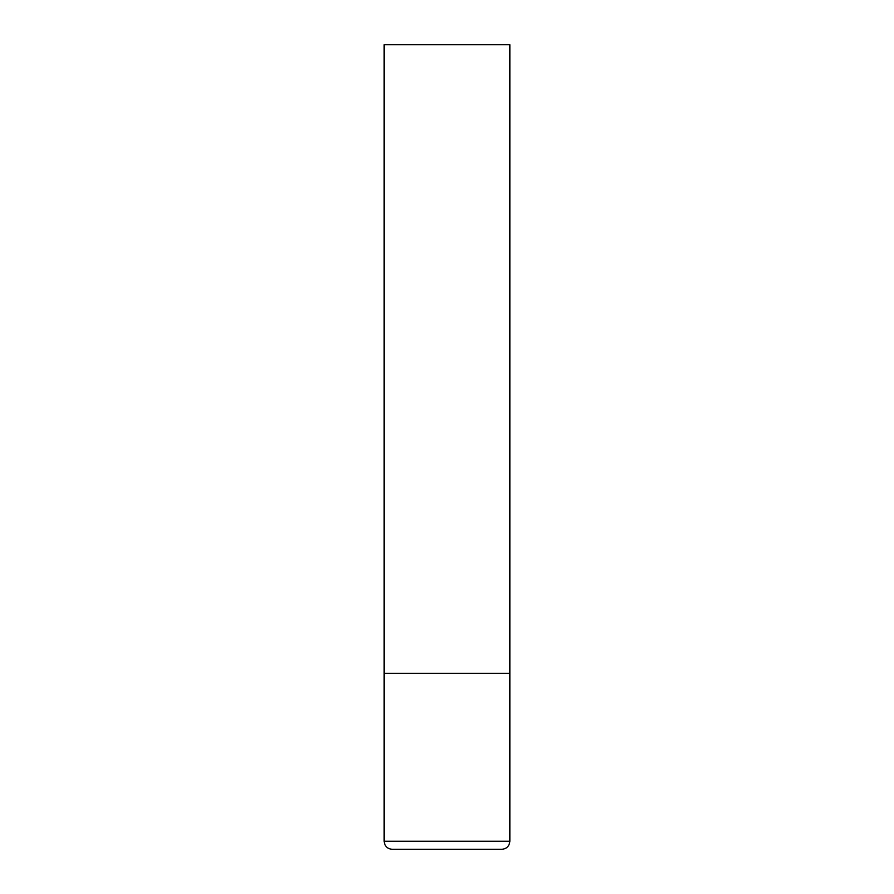 <?xml version="1.0" encoding="UTF-8"?>
<svg xmlns="http://www.w3.org/2000/svg" width="894" height="894" viewBox="0 0 894 894"><rect width="100%" height="100%" fill="white"/><g stroke="black" fill="none" stroke-linecap="round" stroke-linejoin="round"><path stroke-width="1.34" d="M384.141 841.254L509.859 841.254L509.859 673.294L384.141 673.294L509.859 673.294L509.859 44.7L384.141 44.7L384.141 841.254C384.621 846.137 387.303 848.819 392.187 849.3L447 849.3L392.187 849.3M509.859 841.254C509.379 846.137 506.697 848.819 501.813 849.3L447 849.3"/></g></svg>
